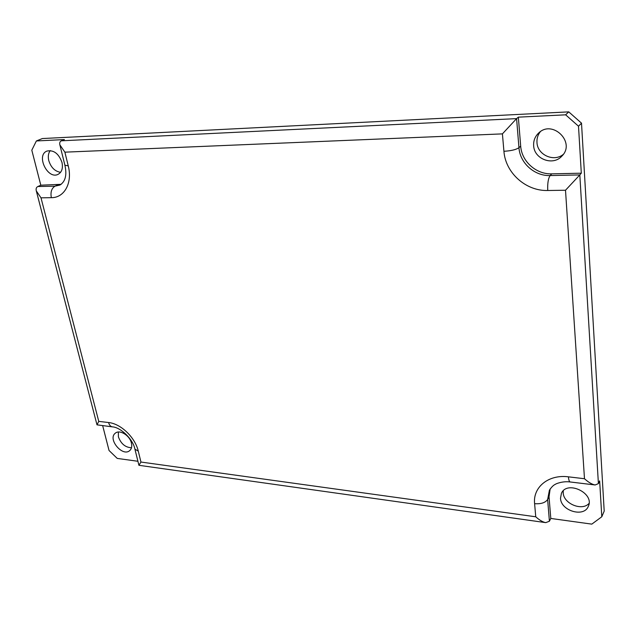 <?xml version="1.0" encoding="UTF-8"?>
<svg xmlns="http://www.w3.org/2000/svg" width="636" height="636" viewBox="0 0 636 636"><rect width="100%" height="100%" fill="white"/><g stroke="black" fill="none" stroke-linecap="round" stroke-linejoin="round"><path stroke-width="0.95" d="M138.274 451.139C135.198 437.473 120.824 423.663 108.573 422.535C109.289 425.094 110.569 426.541 112.397 426.867L96.998 424.84L98.755 421.374L40.998 197.828L36.308 190.903C35.775 188.757 36.292 187.302 37.858 186.531L40.807 185.195L31.8 150.191L36.371 140.961L42.35 138.553L568.751 111.872L565.635 114.822L578.506 126.214L581.304 173.191L579.817 174.924L550.148 175.56C534.55 176.172 519.914 163.054 518.952 147.695L516.583 118.622L502.416 133.878L503.927 151.289C505.421 172.817 525.829 191.182 547.739 190.498L565.507 190.236L584.484 478.733C588.546 482.39 592.1 484.465 595.153 484.974L598.404 483.63L599.653 480.872L601.791 516.766L591.814 524.128L550.792 518.443L549.409 521.242L545.752 522.633C542.778 522.1 539.447 520.153 535.75 516.79L140.954 462.046L138.274 451.139L134.927 449.151L138.91 465.298L140.954 462.046M36.371 140.961L64.403 139.578L61.43 140.81C59.911 141.478 59.394 142.83 59.871 144.857L64.88 152.163L502.416 133.878M598.404 483.63L579.817 174.924L565.507 190.236M545.752 522.633L138.91 465.298M581.304 173.191L551.746 173.851C536.204 174.471 521.631 161.417 520.685 146.113L518.34 117.151L565.635 114.822M578.506 126.214L581.511 123.161L604.2 511.098L601.791 516.766M550.148 488.965L549.035 496.756L550.792 518.443M137.917 461.275L117.239 458.413L109.05 450.503L102.674 425.699M581.511 123.161L568.751 111.872M118.376 432.027L118.399 436.837C120.959 443.801 125.324 447.442 131.485 447.76M50.268 150.573C48.32 153.173 47.827 156.512 48.773 160.614C50.991 167.506 54.934 171.41 60.595 172.324M540.298 131.732C537.833 134.896 536.72 138.489 536.975 142.52C537.38 154.842 553.837 162.371 563.273 154.397M563.25 490.825L563.21 492.781C563.409 503.664 582.107 511.439 589.071 503.386M131.437 443.117C132.169 446.393 131.604 448.873 129.752 450.566C122.605 457.276 107.357 438.983 115.283 433.211C119.608 429.221 129.824 435.445 131.437 443.117M560.515 498.227L561.429 493.305C567.129 479.942 594.97 493.345 588.3 506.399C583.912 517.791 560.729 510.811 560.515 498.227M533.652 145.652C533.381 140.731 535.003 136.557 538.533 133.139C552.382 119.123 576.081 142.448 561.842 156.138C552.994 166.258 534.057 159.087 533.652 145.652M61.43 140.81L516.583 118.622L518.34 117.151M61.986 162.466C63.147 168.302 61.835 172.269 58.043 174.367C47.573 179.773 35.783 155.176 46.969 151.066C53.718 149.746 58.727 153.538 61.986 162.466M40.807 185.195L61.175 184.321M549.409 521.242L547.636 499.491C545.298 502.758 540.958 504.149 534.606 503.68L535.75 516.79M549.035 496.756L547.636 499.491L549.417 490.205C551.571 486.993 553.582 485.022 555.443 484.282C555.411 483.956 562.773 480.864 570.214 481.977C569.292 481.73 568.703 480.013 568.433 476.833C548.486 474.186 532.737 487.248 534.606 503.68M584.484 478.733L568.433 476.833M108.573 422.535L98.755 421.374M551.746 173.851L550.148 175.56C548.24 178.35 547.437 183.327 547.739 190.498M40.998 197.828L51.333 197.677C50.347 192.191 51.564 188.351 54.99 186.165L37.858 186.531M520.685 146.113L518.952 147.695C516.13 149.659 511.121 150.859 503.927 151.289M51.333 197.677C64.363 197.883 72.687 182.93 68.243 165.869L64.888 165.201C67.082 174.948 65.436 181.562 59.951 185.044L54.99 186.165L57.908 184.814M68.243 165.869L64.88 152.163M96.998 424.84L36.308 190.903M112.397 426.867C120.315 427.193 132.908 438.8 134.927 449.151M570.214 481.977L595.153 484.974M59.871 144.857L64.888 165.201"/></g></svg>
